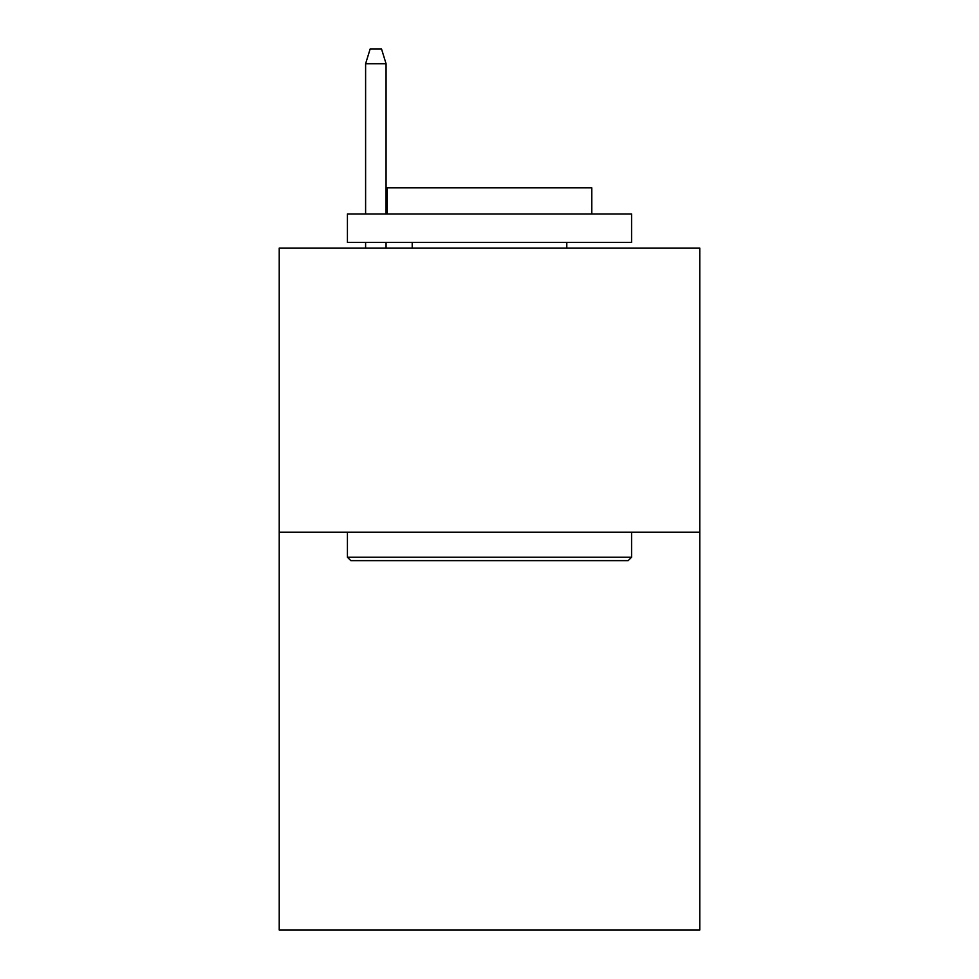 <?xml version="1.0" encoding="UTF-8"?>
<svg xmlns="http://www.w3.org/2000/svg" width="979" height="979" viewBox="0 0 979 979"><rect width="100%" height="100%" fill="white"/><g stroke="black" fill="none" stroke-linecap="round" stroke-linejoin="round"><path stroke-width="1.47" d="M699.777 532.233L699.777 930.05L279.223 930.05L279.223 248.079L699.777 248.079L699.777 532.233L279.223 532.233M350.837 560.649L347.423 557.247L631.577 557.247L628.163 560.649L350.837 560.649M631.577 213.985L631.577 242.4L347.423 242.4L347.423 213.985L631.577 213.985M387.207 213.985L387.207 187.846L591.793 187.846L591.793 213.985M631.577 532.233L631.577 557.247M347.423 532.233L347.423 557.247M566.792 242.4L566.792 248.079M412.208 242.4L412.208 248.079M386.069 213.985L386.069 63.721L365.608 63.721L365.608 213.985M365.608 242.4L365.608 248.079M386.069 242.4L386.069 248.079M365.608 63.721L370.16 48.95L381.516 48.95L386.069 63.721"/></g></svg>
